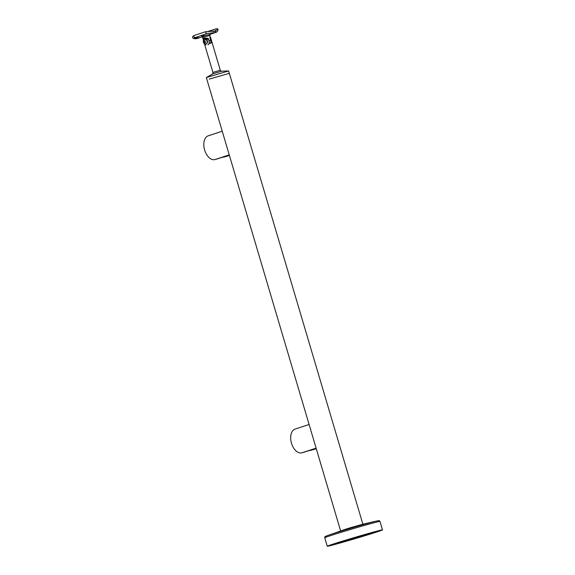 <?xml version="1.0" encoding="UTF-8"?>
<svg xmlns="http://www.w3.org/2000/svg" width="575" height="575" viewBox="0 0 575 575"><rect width="100%" height="100%" fill="white"/><g stroke="black" fill="none" stroke-linecap="round" stroke-linejoin="round"><path stroke-width="0.86" d="M214.806 31.237L215.682 30.374L213.418 31.762M202.529 36.707L201.609 36.139L209.207 34.601L215.345 32.581L206.863 33.523L194.321 37.928C198.044 37.583 199.604 37.583 199 37.943L195.148 38.791C193.854 38.662 193.509 38.396 194.113 38.008L193.804 38.331M193.89 38.151A2.875 0.424 173.2 0 0 196.089 38.194A2.875 0.424 173.2 0 0 198.885 37.713M195.205 37.763L197.929 37.713M209.623 34.91C209.58 35.772 207.424 36.347 203.14 36.649L202.508 37.231L202.062 36.714L202.522 36.699M210.026 34.227L209.94 37.936L210.623 40.221A3.68 2.214 74.5 0 1 210.737 42.931M207.877 44.907A3.68 2.214 -105.5 0 0 208.933 40.696L208.251 38.403L203.471 37.763L203.155 39.086M216.761 31.905L214.985 32.689A1.646 0.992 74.5 0 0 215.524 31.072L217.925 28.944L216.243 28.75L208.265 31.373M199.532 37.734L199 37.943M195.148 38.791L202.299 36.865M197.462 38.453L197.067 38.575A1.646 0.992 74.5 0 1 197.067 38.575C193.804 38.892 192.294 38.309 192.532 36.822L193.782 35.6L205.699 31.682L215.524 31.072M204.822 37.691A4.384 2.638 -105.5 0 0 204.391 38.36M210.328 36.972L210.256 38.985L211.435 42.967L209.746 43.434L208.567 39.459L203.708 38.554L203.183 39.502L203.442 40.379L203.866 39.078L207.266 40.48L207.647 41.767L205.577 44.864L204.528 44.038M206.102 37.907A4.111 2.473 74.5 0 0 205.886 37.95L203.708 38.554M207.316 38.202A4.111 2.473 74.5 0 1 208.567 39.459M228.598 70.948L221.734 71.199L213.145 73.693L206.353 77.539L228.598 70.948L229.324 73.327L228.304 73.737M209.235 79.113L229.324 73.327L209.235 79.113M207.029 40.2A2.875 1.732 74.5 0 1 207.417 41.134A2.875 1.732 74.5 0 1 207.604 42.126M206.123 39.531A2.875 1.732 74.5 0 1 207.086 41.227A2.875 1.732 74.5 0 1 207.216 43.175M206.094 44.57A2.875 1.732 74.5 0 1 205.721 44.562C203.579 44.685 202.357 39.962 204.24 39.229A2.875 1.732 74.5 0 1 204.578 39.028M204.829 43.578A1.581 0.949 74.5 0 1 203.478 42.363A1.581 0.949 74.5 0 1 203.931 40.552A1.581 0.949 74.5 0 1 205.289 41.767A1.581 0.949 74.5 0 1 204.829 43.578M204.829 41.249L205.189 42.464L204.743 43.276L203.938 42.881L203.572 41.666L204.024 40.854L204.829 41.249M204.722 41.199L205.095 42.636M203.572 41.666L204.628 41.371M203.938 42.881L204.987 42.586M309.379 450.498A12.334 7.418 -105.5 0 0 310.802 450.333A12.334 7.418 -105.5 0 0 310.996 450.275L313.742 449.513A12.334 7.418 74.5 0 1 313.54 449.571A12.334 7.418 74.5 0 1 313.346 449.621M316.228 448.558L310.996 450.275M316.264 448.68L313.742 449.513M309.106 424.494L295.047 429.115A12.334 7.418 -105.5 0 0 291.489 443.253A12.334 7.418 -105.5 0 0 301.853 452.82A12.334 7.418 -105.5 0 0 302.048 452.762L316.2 448.442M304.793 452A12.334 7.418 74.5 0 1 304.599 452.058A12.334 7.418 74.5 0 1 304.398 452.108M302.048 452.762L316.106 448.148M222.511 157.227A12.334 7.418 -105.5 0 0 223.927 157.068A12.334 7.418 -105.5 0 0 224.128 157.004L226.866 156.242A12.334 7.418 74.5 0 1 226.672 156.299A12.334 7.418 74.5 0 1 226.471 156.35M229.36 155.286L224.128 157.004M229.396 155.415L226.866 156.242M222.23 131.229L208.172 135.844A12.334 7.418 -105.5 0 0 204.621 149.989A12.334 7.418 -105.5 0 0 214.985 159.555A12.334 7.418 -105.5 0 0 215.179 159.498L229.324 155.171M217.925 158.736A12.334 7.418 74.5 0 1 217.724 158.793A12.334 7.418 74.5 0 1 217.53 158.844M215.179 159.498L229.238 154.876M348.227 540.256L343.728 541.377L349.83 539.328L366.016 534.772L348.227 540.256M360.892 536.101L364.96 535.088L359.433 536.942L344.777 541.068L360.892 536.101M356.658 537.833L342.621 541.693L362.739 535.519L367.116 534.441L356.658 537.833M331.308 545.1L328.706 545.883A27.413 0.604 -16.5 0 1 328.584 545.862A27.413 0.604 -16.5 0 1 351.03 538.588A27.413 0.604 -16.5 0 1 380.65 530.322L378.048 531.099A24.675 0.546 -16.5 0 0 351.418 538.538A24.675 0.546 -16.5 0 0 331.214 545.086A24.675 0.546 -16.5 0 0 331.308 545.1L331.286 545.014M331.631 544.848L331.696 545.05A24.675 0.546 -16.5 0 0 358.326 537.611A24.675 0.546 -16.5 0 0 378.522 531.07A24.675 0.546 -16.5 0 0 378.429 531.048L381.031 530.265A27.413 0.604 -16.5 0 1 381.153 530.287A27.413 0.604 -16.5 0 1 358.707 537.56A27.413 0.604 -16.5 0 1 329.087 545.833L329.072 545.768M356.809 537.819L368.173 534.132L363.529 535.268L341.572 542.017L356.809 537.819M341.521 541.837L339.696 542.132M339.775 542.412A24.675 0.546 163.5 0 0 341.464 541.945L341.543 541.916M368.086 533.859L373.06 532.479A24.675 0.546 163.5 0 0 374.311 532.062L374.296 531.997M331.696 545.05L329.087 545.833M374.311 532.062L368.072 533.801M344.583 540.522A28.24 0.625 163.5 0 0 327.793 546.092A28.24 0.625 163.5 0 0 365.161 535.627A28.24 0.625 163.5 0 0 381.944 530.057A28.24 0.625 163.5 0 0 344.583 540.522M377.178 520.893A27.758 0.611 163.5 0 0 376.977 520.943L362.322 524.342L347.473 528.583L326.995 535.749A27.758 0.611 163.5 0 0 326.801 535.821M365.355 535.584A28.786 0.632 163.5 0 0 382.468 529.898A28.786 0.632 163.5 0 0 344.382 540.565A28.786 0.632 163.5 0 0 327.268 546.25A28.786 0.632 163.5 0 0 365.355 535.584M201.609 36.139A1.1 1.028 -129.2 0 1 202.623 36.922M208.933 40.696L210.623 40.221M193.782 35.6A1.646 1.315 71.8 0 0 194.947 37.432M205.699 31.682A1.646 1.315 71.8 0 0 206.863 33.523M212.247 74.017C212.585 74.197 212.815 73.665 212.93 72.414L220.29 70.236L210.543 37.325M324.76 537.769A28.786 0.632 163.5 0 1 341.873 532.091A28.786 0.632 163.5 0 1 379.96 521.417C378.853 520.562 380.528 520.353 376.977 520.943A27.758 0.611 163.5 0 0 341.931 530.948A27.758 0.611 163.5 0 0 326.995 535.749C323.696 537.187 325.213 536.446 324.76 537.769L327.268 546.25M215.345 32.581C217.393 31.956 218.256 30.741 217.925 28.944L217.925 28.944M202.932 38.662L202.508 37.231M212.93 72.414L204.542 44.095M340.594 530.811L206.339 77.56M221.734 71.199C221.555 71.544 221.073 71.221 220.29 70.236M310.802 450.333L313.54 449.571M304.599 452.058L301.853 452.82M223.927 157.068L226.672 156.299M217.724 158.793L214.985 159.555M362.882 524.213L229.324 73.327M368.043 533.701L368.173 534.132M341.442 541.585L341.572 542.017M379.96 521.417L382.468 529.898"/></g></svg>
